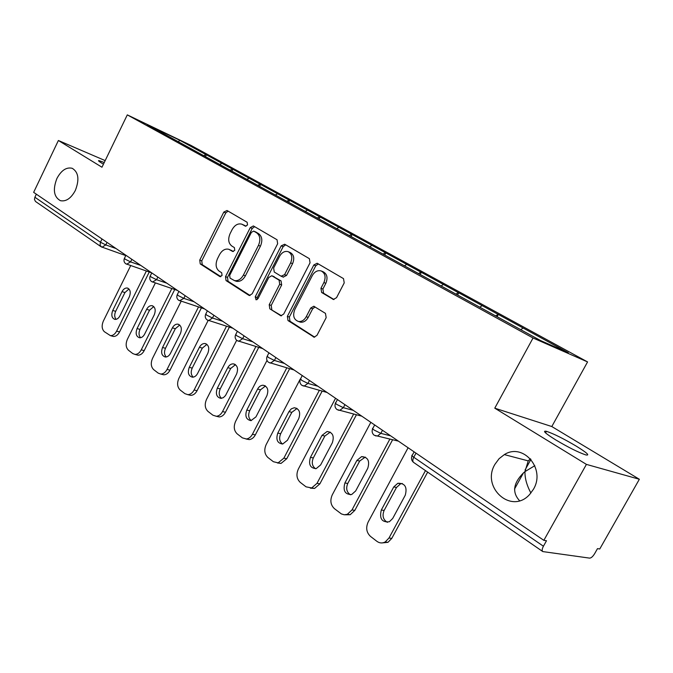 <?xml version="1.0" encoding="UTF-8"?>
<svg xmlns="http://www.w3.org/2000/svg" width="673" height="673" viewBox="0 0 673 673"><rect width="100%" height="100%" fill="white"/><g stroke="black" fill="none" stroke-linecap="round" stroke-linejoin="round"><path stroke-width="1.01" d="M530.888 493.04C526.749 485.225 524.772 478.082 524.974 471.605L523.451 472.9C513.238 483.197 511.951 492.476 519.581 500.729M495.017 464.21C480.715 487.378 511.631 515.224 529.802 494.285L533.437 489.263C545.954 468.736 523.072 442.422 504.338 454.603L499.08 458.7L495.017 464.21M56.919 178.446C52.645 189.576 53.815 196.996 60.444 200.689C66.089 201.765 71.052 198.35 75.334 190.459C79.565 179.54 78.522 172.145 72.204 168.292C66.408 166.938 61.31 170.328 56.919 178.446M247.529 224.975L247.142 222.275L227.003 210.489L223.798 212.088L199.755 260.098L200.234 263.917L219.793 276.536L222.056 275.493L221.695 272.758L219.12 271.11C215.772 268.275 215.225 264.144 217.488 258.718L219.516 254.68C222.014 250.306 225.085 248.497 228.727 249.262L232.715 251.509L234.751 250.306L234.381 247.588L231.773 245.99C228.374 243.222 227.811 239.117 230.082 233.666L232.118 229.611C234.801 224.984 238.04 223.167 241.843 224.185L245.376 226.17L247.529 224.975M530.442 458.801L528.229 460.887L524.974 471.605L534.808 465.699M555.637 439.848C545.18 433.303 542.118 430.459 546.451 431.326C553.559 433.673 563.478 438.603 576.223 446.115C587.016 452.803 590.204 455.739 585.804 454.914C578.511 452.466 568.449 447.444 555.637 439.848M103.457 164.162L101.648 163.093C98.695 161.268 97.829 160.452 99.049 160.628L104.256 162.513M332.799 299.241L333.337 299.477L336.55 297.676L344.231 282.879L343.499 278.622L317.134 263.236L313.811 264.994L287.371 316.369L288.01 320.558L314.114 337.165L316.966 335.373L326.169 317.656L325.463 313.374L313.778 306.249L310.733 308.032L306.232 316.731C304.23 320.213 301.647 321.803 298.492 321.492C293.748 319.658 292.519 315.662 294.824 309.504L312.28 275.61C314.619 271.64 317.563 270.075 321.088 270.908C325.177 273.095 326.111 276.982 323.898 282.551L320.945 288.263L321.635 292.486L333.471 299.502M494.773 408.175L586.41 464.387L543.843 540.335L33.65 192.343L58.383 140.497L101.968 167.232L127.298 114.873L533.05 337.997L494.773 408.175L551.801 426.539L587.571 361.923L533.05 337.997M277.646 243.744L277.04 239.756L253.368 225.935L250.255 227.642L225.522 276.645L226.044 280.574L248.808 295.262L249.38 295.497L252.182 293.773L277.646 243.744M284.687 244.232L309.387 258.676L310.051 262.79L283.72 314.022L280.877 315.78L269.823 308.814L269.217 304.709L279.699 284.233L279.085 280.145L271.799 275.737L268.796 277.469L258.02 298.619L256.051 299.838L255.227 296.827L281.205 245.838L284.687 244.232M587.571 361.923L190.888 145.351L127.298 114.873M497.111 316.705L498.331 314.442L495.547 315.847M498.331 314.442L568.306 352.753L540.537 340.538L147.303 124.707L179.54 140.152L205.862 154.554L203.692 155.699M205.475 156.683L206.401 154.807L205.862 154.554M206.401 154.807L232.32 169.024L230.132 170.219M231.907 171.186L232.858 169.276L232.32 169.024M232.858 169.276L260.03 184.175L257.818 185.412M259.585 186.379L260.569 184.427L260.03 184.175M260.569 184.427L289.079 200.058L286.883 201.32M288.599 202.304L289.609 200.31L289.079 200.058M289.609 200.31L319.566 216.731L317.353 218.044M319.069 218.986L320.096 216.975L319.566 216.731M320.096 216.975L351.6 234.246L349.371 235.617M351.062 236.543L352.122 234.49L351.6 234.246M352.122 234.49L385.309 252.678L383.055 254.108M384.72 255.025L385.822 252.922L385.309 252.678M385.822 252.922L420.818 272.094L418.547 273.583M420.188 274.483L421.323 272.329L420.818 272.094M421.323 272.329L458.271 292.578L455.991 294.135M457.59 295.018L458.767 292.805L458.271 292.578M458.767 292.805L497.852 314.224M482.112 305.618L479.773 307.241M443.389 284.443L441.059 285.991M406.711 264.38L404.406 265.869M371.925 245.359L369.637 246.789M338.889 227.297L336.618 228.669M307.468 210.119L305.222 211.431M277.554 193.757L275.341 195.019M249.044 178.168L246.873 179.363M221.829 163.287L219.684 164.439M36.342 194.177L34.878 197.239L100.445 242.238L102.027 238.982M100.984 246.671L35.484 201.463L34.458 199.435L34.878 197.239M179.54 140.152L178.53 141.894M105.181 160.603L58.383 140.497M586.41 464.387L639.35 479.26L599.761 548.983L597.498 548.63L594.629 553.694C592.854 556.554 591.197 558.026 589.641 558.127L542.808 551.582C541.799 550.75 542.001 548.966 543.422 546.224L546.493 540.747L543.843 540.335M639.35 479.26L551.801 426.539M523.064 328.012L520.759 329.686M246.007 226.237L242.103 224.294M229.367 249.515L233.388 251.517M228.097 211.137L225.766 212.937L201.765 260.855L202.245 264.657L220.837 276.645M254.638 226.658L252.224 228.475L227.524 277.385L228.054 281.297L250.087 295.506M253.788 231.142L251.458 232.261L229.678 275.366L230.048 278.117L234.423 280.582C237.998 281.129 240.993 279.295 243.407 275.072L258.457 245.376C260.788 239.781 260.173 235.6 256.632 232.816L253.788 231.142L255.479 231.857M235.331 280.91L236.416 281.314C240 281.869 242.995 280.035 245.401 275.821L243.407 275.072M255.757 231.975L258.592 233.649C262.142 236.425 262.748 240.606 260.426 246.183L245.401 275.821M281.541 315.788L269.823 308.814M272.102 275.854L281.053 280.902L281.667 284.973L271.211 305.416L271.808 309.513M285.68 244.812L283.165 246.655L257.221 297.542L257.061 299.653M290.627 262.874C292.755 257.523 291.931 253.78 288.145 251.652C284.763 250.81 281.911 252.35 279.598 256.287L273.642 267.98L274.248 272.018L281.095 276.216L284.595 274.66L290.627 262.874L292.578 263.665C294.707 258.331 293.882 254.596 290.097 252.468L288.54 251.82M283.207 277.057L286.563 275.425L284.595 274.66M292.578 263.665L286.563 275.425M321.66 271.135L323.023 271.699C327.103 273.886 328.045 277.764 325.833 283.325L322.889 289.028L323.578 293.235L333.993 299.535M298.854 321.618L300.469 322.182C303.616 322.493 306.198 320.903 308.2 317.429L306.232 316.731M315.082 306.93L312.693 308.747L308.2 317.429M318.371 263.925L315.746 265.801L289.356 317.059L289.996 321.24L314.695 337.165M130.688 265.608L103.364 321.046C101.488 325.606 101.816 329.156 104.349 331.696L110.414 335.642C112.887 335.709 114.957 334.203 116.622 331.116L119.567 331.949L149.255 272.01M119.567 331.949C117.901 335.028 115.84 336.525 113.367 336.458L112.113 336.113M116.084 319.339C114.418 317.269 114.275 314.602 115.663 311.347L124.934 292.562L128.98 288.978M116.622 331.116L146.369 271.017M122.023 291.636C123.445 289.02 125.203 287.817 127.29 288.027C130.326 289.356 131.008 292.309 129.317 296.877L119.945 315.83C118.599 318.321 116.934 319.507 114.948 319.397C111.76 318.169 111.028 315.191 112.736 310.472L122.023 291.636L124.934 292.562M155.337 282.997L127.382 339.285C125.456 343.945 125.817 347.596 128.467 350.246L132.749 353.544L134.995 354.402C137.511 354.419 139.597 352.888 141.254 349.825L144.199 350.625L174.719 289.516M144.199 350.625C142.541 353.678 140.455 355.201 137.948 355.184L136.442 354.789M140.59 337.72C138.747 335.583 138.554 332.815 140.001 329.4L149.541 310.228L153.764 306.585M141.254 349.825L171.834 288.549M146.63 309.319C148.06 306.703 149.852 305.483 151.989 305.668C155.253 307.006 156.01 310.051 154.268 314.813L144.619 334.161C143.273 336.635 141.591 337.838 139.563 337.779C136.139 336.55 135.307 333.471 137.073 328.55L146.63 309.319L149.541 310.228M181.146 301.235L152.519 358.381C150.542 363.142 150.945 366.911 153.722 369.67L158.214 373.128L160.771 374.053C163.32 373.995 165.415 372.455 167.055 369.427L170 370.192L201.395 307.872M170 370.192C168.359 373.212 166.273 374.743 163.724 374.811L161.907 374.348M166.273 356.968C164.237 354.772 163.976 351.886 165.482 348.303L175.317 328.718L179.725 325.034M167.055 369.427L198.518 306.93M172.406 327.844C173.836 325.236 175.645 324.007 177.832 324.142C181.348 325.48 182.206 328.626 180.406 333.598L170.471 353.359C169.133 355.815 167.434 357.035 165.373 357.018C161.671 355.815 160.729 352.635 162.555 347.478L172.406 327.844L175.317 328.718M208.159 320.432L178.867 378.403C176.839 383.274 177.277 387.152 180.196 390.037L184.907 393.663L187.86 394.664C190.417 394.513 192.503 392.956 194.118 389.987L197.063 390.71L229.375 327.137M197.063 390.71C195.448 393.671 193.361 395.219 190.804 395.371L188.247 394.647M193.21 377.149C190.955 374.895 190.619 371.883 192.2 368.114L202.329 348.109L206.931 344.374M194.118 389.987L226.507 326.22M199.427 347.268C200.848 344.685 202.674 343.432 204.903 343.516C208.714 344.828 209.682 348.092 207.822 353.3L197.576 373.498C196.255 375.913 194.556 377.149 192.478 377.2C188.457 376.047 187.388 372.758 189.273 367.332L199.427 347.268L202.329 348.109M236.669 340.277L206.518 399.409C204.424 404.389 204.912 408.393 207.982 411.413L212.937 415.216L216.361 416.284C218.902 416.023 220.963 414.459 222.536 411.573L225.472 412.255L258.752 347.377M225.472 412.255C223.899 415.132 221.838 416.696 219.297 416.949L216.462 416.276M221.493 398.34C218.994 396.018 218.574 392.872 220.231 388.901L230.688 368.459L235.483 364.682M222.536 411.573L255.9 346.502M227.785 367.651C229.199 365.111 231.024 363.841 233.279 363.849C237.426 365.119 238.536 368.501 236.61 373.995L225.505 395.547L223.419 397.608L220.98 398.382C216.588 397.306 215.368 393.898 217.312 388.161L227.785 367.651L230.688 368.459M267.013 360.4L235.567 421.475C233.413 426.573 233.952 430.703 237.182 433.866L242.389 437.871L246.402 438.989C248.892 438.611 250.894 437.038 252.417 434.27L255.328 434.901L289.642 368.678M255.328 434.901C253.822 437.66 251.82 439.225 249.321 439.612L246.141 439.015M251.239 420.608C248.472 418.219 247.958 414.938 249.691 410.749L260.476 389.835L265.473 386.016M252.417 434.27L286.807 367.837M257.599 389.078C258.97 386.596 260.788 385.318 263.042 385.225C267.593 386.411 268.872 389.919 266.878 395.749L255.959 416.873L250.995 420.633C246.175 419.683 244.77 416.158 246.781 410.059L257.599 389.078L260.476 389.835M300.242 379.076L266.121 444.685C263.9 449.909 264.497 454.182 267.904 457.497L273.381 461.712L278.126 462.856L283.863 458.162L286.757 458.734L322.157 391.106M286.757 458.734L281.036 463.419L277.394 462.948M282.559 444.037C279.488 441.589 278.858 438.157 280.675 433.732L291.83 412.33L297.029 408.469M283.863 458.162L319.347 390.315M288.961 411.624L291.291 408.856L294.294 407.737C299.317 408.78 300.797 412.423 298.736 418.648L287.447 440.268L282.677 444.029C277.352 443.28 275.72 439.637 277.789 433.092L288.961 411.624L291.83 412.33M335.549 398.265L298.307 469.131C296.019 474.49 296.667 478.907 300.267 482.39L306.047 486.831L311.7 487.942L317.008 483.34L319.877 483.853L356.438 414.761M319.877 483.853L314.585 488.438L310.362 488.169M315.578 468.736C312.163 466.221 311.414 462.629 313.315 457.943L324.857 436.037L330.25 432.133M317.008 483.34L353.653 414.021M322.014 435.381L327.103 431.494C332.706 432.302 334.447 436.062 332.327 442.784L320.634 464.925L316.175 468.635C310.245 468.206 308.335 464.446 310.455 457.354L322.014 435.381L324.857 436.037M370.823 422.324L332.243 494.916C329.888 500.418 330.603 504.994 334.405 508.645L341.379 513.92L344.29 514.795L347.318 514.307L351.996 509.924L354.839 510.361L392.645 439.713M354.839 510.361L350.17 514.727L345.19 514.795M350.456 494.798C346.654 492.224 345.754 488.455 347.748 483.483L359.693 461.039L365.288 457.102M351.996 509.924L389.903 439.04M356.892 460.441L361.586 456.614C367.879 457.034 369.94 460.921 367.778 468.265L355.672 490.945L351.668 494.529C345.03 494.588 342.776 490.726 344.913 482.953L356.892 460.441L359.693 461.039M408.099 447.747L368.097 522.155C365.658 527.8 366.449 532.545 370.478 536.389L376.93 541.353C379.538 543.229 382.281 543.439 385.166 541.984L388.986 538.021L391.787 538.383L427.666 472.118M391.787 538.383L387.976 542.329L382.045 542.926M387.354 522.341C383.105 519.716 382.028 515.754 384.123 510.454L396.506 487.454L400.57 483.82L402.286 483.483M388.986 538.021L425.471 470.604M393.747 486.932L397.819 483.281C404.944 483.071 407.426 487.05 405.264 495.21L392.704 518.462L389.364 521.76C381.894 522.559 379.219 518.639 381.322 510.008L393.747 486.932L396.506 487.454M101.657 247.033L100.067 245.25L100.445 242.238L105.796 244.905L116.05 248.547M415.998 453.139L413.777 457.253L543.422 546.224M414.122 451.861L412.339 455.167C411.329 455.15 411.809 455.848 413.777 457.253C412.541 459.802 412.507 461.535 413.668 462.46L542.648 551.473M107.024 242.398L105.796 244.905L101.993 247.218M131.841 259.324L130.579 261.89L125.102 259.155L124.48 258.247L125.935 255.294M126.633 264.22L130.579 261.89L140.842 265.456M157.861 277.066L156.557 279.69L166.82 283.182M185.168 295.691L183.822 298.375L194.076 301.765M213.871 315.267L212.483 318.009L222.704 321.299M244.063 335.869L242.633 338.679L252.812 341.834M275.888 357.573L274.399 360.442L284.519 363.462M309.462 380.472L307.923 383.417L317.95 386.26M344.938 404.666L343.339 407.687L353.258 410.345M382.483 430.274L380.825 433.37L390.601 435.818M152.468 282.037L156.557 279.69L150.962 276.906L150.289 275.913L151.778 272.918M179.582 300.738L183.822 298.375L178.109 295.531L177.378 294.446L178.892 291.417M208.075 320.398L208.664 320.558L212.483 318.009L206.628 315.107L205.837 313.921L207.385 310.85M238.049 341.076L238.797 341.261L242.633 338.679L236.644 335.701L235.777 334.414L237.367 331.293M269.637 362.865L270.58 363.067L274.399 360.442L268.275 357.405L267.324 355.992L268.948 352.837M302.959 385.848L304.171 386.066L307.923 383.417L301.639 380.304L300.595 378.748L302.253 375.559M338.166 410.135L339.756 410.353L343.339 407.687L336.904 404.498C335.289 403.354 334.902 402.782 335.743 402.791L337.442 399.56M375.433 435.835L377.553 436.003L380.825 433.37L374.222 430.106C372.438 428.836 372.009 428.205 372.935 428.221L374.668 424.949M244.543 225.379L242.574 224.538M231.849 250.566L229.863 249.784M220.264 276.704L219.793 276.536M202.245 264.657L200.234 263.917M201.765 260.855L199.755 260.098M225.766 212.937L223.798 212.088M249.557 295.523L248.808 295.262M228.054 281.297L226.044 280.574M227.524 277.385L225.522 276.645M252.224 228.475L250.255 227.642M260.426 246.183L258.457 245.376M258.592 233.649L256.632 232.816M281.036 315.805L280.195 315.511M271.211 305.416L269.217 304.709M281.667 284.973L279.699 284.233M281.053 280.902L279.085 280.145M274.222 276.696L272.245 275.93M257.221 297.542L255.227 296.827M283.165 246.655L281.205 245.838M323.578 293.235L321.635 292.486M322.889 289.028L320.945 288.263M325.833 283.325L323.898 282.551M312.693 308.747L310.733 308.032M314.232 337.181L313.273 336.862M289.996 321.24L288.01 320.558M289.356 317.059L287.371 316.369M315.746 265.801L313.811 264.994M115.663 311.347L112.736 310.472M140.001 329.4L137.073 328.55M165.482 348.303L162.555 347.478M192.2 368.114L189.273 367.332M220.231 388.901L217.312 388.161M249.691 410.749L246.781 410.059M280.675 433.732L277.789 433.092M313.315 457.943L310.455 457.354M347.748 483.483L344.913 482.953M384.123 510.454L381.322 510.008M546.451 431.326L545.576 432.907M530.938 459.365L525.066 469.981M99.049 160.628L98.805 161.133M523.451 472.9L514.525 489.027M125.784 255.597L101.194 246.814M124.345 258.525C123.563 260.678 124.051 262.436 125.809 263.799L151.661 272.843M150.138 276.216C149.33 278.42 149.818 280.212 151.61 281.608L177.47 290.442M177.209 294.782C176.376 297.037 176.873 298.871 178.69 300.293L204.525 308.899M205.652 314.291C204.794 316.596 205.299 318.48 207.141 319.936L232.908 328.256M235.575 334.809C234.726 337.022 235.138 338.881 236.803 340.395M262.722 348.597L237.081 340.597M267.097 356.429C266.222 358.701 266.643 360.61 268.35 362.167M294.076 369.982L268.62 362.36M300.343 379.227C299.443 381.566 299.872 383.534 301.63 385.133M327.07 392.485L301.891 385.326M335.465 403.312C334.54 405.726 334.977 407.754 336.794 409.394M361.813 416.175L337.047 409.579M372.632 428.785C371.664 431.284 372.119 433.378 373.995 435.078M398.391 441.126L374.247 435.254M412.011 455.781C411.01 458.372 411.481 460.542 413.432 462.292M255.589 231.891L253.62 231.066M236.416 281.314L234.423 280.582M283.51 277.175L281.541 276.41M300.469 322.182L298.492 321.492M314.266 306.425L313.778 306.249M528.229 460.887L504.338 454.603M127.996 288.254L127.29 288.027M113.367 336.458L110.414 335.642M152.847 305.937L151.989 305.668M137.948 355.184L134.995 354.402M178.883 324.462L177.832 324.142M163.724 374.811L160.771 374.053M206.199 343.895L204.903 343.516M190.804 395.371L187.86 394.664M234.902 364.303L233.279 363.849M219.297 416.949L216.361 416.284M265.103 385.78L263.042 385.225M249.321 439.612L246.402 438.989M296.928 408.41L294.294 407.737M281.036 463.419L278.126 462.856M329.938 432.167L327.103 431.494M314.585 488.438L311.7 487.942M364.379 457.228L361.586 456.614M350.17 514.727L347.318 514.307M400.57 483.82L397.819 483.281M387.976 542.329L385.166 541.984"/></g></svg>

